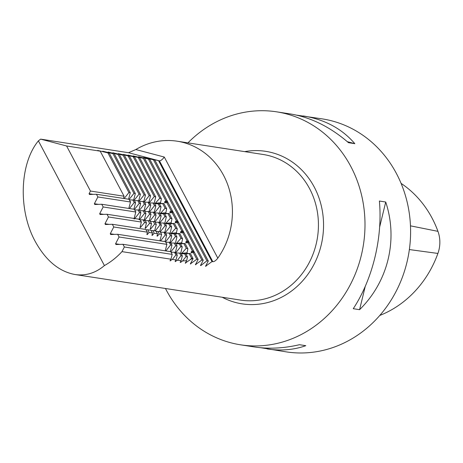 <?xml version="1.0" encoding="UTF-8"?>
<svg xmlns="http://www.w3.org/2000/svg" width="463" height="463" viewBox="0 0 463 463"><rect width="100%" height="100%" fill="white"/><g stroke="black" fill="none" stroke-linecap="round" stroke-linejoin="round"><path stroke-width="0.69" d="M379.793 315.442A104.1 93.723 -81.2 0 0 437.905 253.44A29.835 26.86 -81.2 0 0 437.952 231.35A104.1 93.723 -81.2 0 0 401.091 183.383M133.876 209.23L135.566 202.777L134.137 200.08L129.362 199.854M135.566 202.777L134.195 202.568L129.466 208.547M134.195 202.568L132.765 199.866M192.498 258.58L190.478 259.5L191.613 258.244L193.094 258.672L190.322 263.927L196.798 259.239L198.164 259.454L195.392 264.709L201.868 260.027L203.234 260.235L200.462 265.49L200.849 265.554L206.938 260.808L208.304 261.016L205.531 266.277L212.008 261.589L212.841 261.722L159.44 160.858C160.84 160.8 162.455 159.527 164.278 157.044L135.827 149.537L128.529 152.709L159.44 160.858L148.334 158.242L154.902 160.157L143.646 157.518L149.827 159.376L138.576 156.737L143.391 158.381L133.118 155.892L139.687 157.808L128.048 155.111L134.617 157.026L123.366 154.387L129.547 156.239L118.296 153.606L123.112 155.25L112.839 152.761L118.042 154.463L108.157 152.038L112.972 153.681L102.699 151.198L109.268 153.108L107.902 152.9L128.899 192.556L124.165 198.54M107.902 152.9L97.629 150.411L100.222 151.169L124.084 196.237L123.511 198.436M124.084 196.237L90.453 191.04L66.591 145.978L40.657 139.137A73.675 66.331 -81.2 0 0 38.388 140.862L104.418 265.571A73.675 66.331 -81.2 0 0 121.972 251.635L170.945 259.199L170.037 260.796L172.381 259.419L176.015 259.98L175.107 261.578L177.451 260.2L181.085 260.762L180.176 262.359L180.564 262.423L182.555 260.958L186.08 256.595L184.581 253.759L181.195 253.788M90.453 191.04L89.075 193.719L89.481 194.483L96.437 194.257L97.867 196.954L94.371 203.726L94.776 204.49L101.738 204.264L103.168 206.967L99.672 213.732L100.077 214.502L107.034 214.276L108.464 216.973L104.974 223.745L105.379 224.509L112.335 224.283L113.765 226.98L110.269 233.751L110.674 234.515L117.637 234.29L119.066 236.992L115.571 243.764L115.976 244.528L122.932 244.302L124.362 246.999L121.972 251.635M128.529 152.709L40.657 139.137M66.591 145.978L100.222 151.169M93.242 194.362L89.075 193.719M138.721 200.786L140.405 194.333L119.408 154.677M144.022 210.792L145.706 204.345L144.277 201.642L142.911 201.434L144.34 204.131L139.519 210.225M149.317 220.805L151.002 214.352L149.578 211.655L144.809 211.423M154.619 230.811L156.303 224.358L154.874 221.661L150.249 221.424M159.92 240.824L161.604 234.371L160.175 231.674L156.089 231.344M165.216 250.83L166.9 244.377L165.476 241.68L117.637 234.29M38.388 140.862C19.55 163.723 18.069 210.104 35.171 241.339C45.727 260.484 58.992 271.538 74.971 274.518C85.759 276.052 95.575 273.072 104.418 265.571M135.827 149.537A73.675 66.331 98.8 0 1 177.161 141.203A73.675 66.331 98.8 0 1 217.813 258.146L164.278 157.044M212.841 261.722C214.34 261.67 216.001 260.478 217.813 258.146M186.08 256.595L187.521 256.942L186.635 260.663L185.252 263.14L190.478 259.5M186.635 260.663L182.555 260.958M159.7 223.004L164.886 216.557L166.321 216.904L164.678 213.796L159.995 213.75M166.321 216.904L164.811 223.276M164.996 233.011L170.181 226.569L171.623 226.916L169.979 223.808L165.297 223.762M171.623 226.916L170.112 233.283M170.297 243.023L175.483 236.576L176.924 236.923L175.274 233.815L170.598 233.769M176.924 236.923L175.408 243.289M175.599 253.029L180.784 246.582L182.219 246.929L180.576 243.827L175.894 243.781M182.219 246.929L180.709 253.302M187.521 256.942L185.877 253.834L184.581 253.759M149.098 202.985L154.283 196.538L155.724 196.885L134.617 157.026M155.724 196.885L154.214 203.257M154.399 212.997L159.585 206.55L161.026 206.897L159.376 203.789L154.7 203.743M161.026 206.897L159.509 213.264M154.283 196.538L133.251 156.812M159.585 206.55L158.086 203.714M164.886 216.557L163.381 213.721M170.181 226.569L168.682 223.733M175.483 236.576L173.984 233.74M180.784 246.582L179.279 243.752M180.564 262.423L180.367 262.041M148.86 202.354L150.544 195.901L129.547 156.239M154.162 212.361L155.846 205.908L154.416 203.211L153.05 202.997L154.48 205.699L149.653 211.799M159.457 222.367L161.147 215.92L159.718 213.217L158.346 213.009L159.776 215.706L154.955 221.812M164.759 232.38L166.443 225.927L165.013 223.23L163.647 223.016L165.077 225.718L160.25 231.818M170.06 242.386L171.744 235.933L170.315 233.236L168.949 233.028L170.378 235.725L165.551 241.825M175.355 252.399L177.045 245.946L175.616 243.243L174.244 243.034L175.674 245.731L170.853 251.837M155.846 205.908L154.48 205.699M161.147 215.92L159.776 215.706M166.443 225.927L165.077 225.718M171.744 235.933L170.378 235.725M177.045 245.946L175.674 245.731M181.085 260.762L182.341 255.952L180.911 253.255L179.546 253.041L180.975 255.744L177.451 260.2M182.341 255.952L180.975 255.744M150.544 195.901L149.179 195.687L128.182 156.031M149.179 195.687L144.352 201.793M149.642 202.985L153.05 202.997M154.943 212.997L158.346 213.009M160.244 223.004L163.647 223.016M165.54 233.016L168.949 233.028M170.841 243.023L174.244 243.034M143.79 201.567L145.475 195.12L124.478 155.458M149.092 211.579L150.776 205.126L149.346 202.429L147.981 202.215L149.41 204.912L144.589 211.006M154.387 221.586L156.077 215.133L154.648 212.436L153.276 212.228L154.706 214.925L149.966 220.92L151.505 223.617L149.595 223.322L148.287 220.643L145.179 220.643M159.689 231.598L161.373 225.145L159.943 222.443L158.577 222.234L160.007 224.931L155.279 230.915M164.99 241.605L166.674 235.152L165.245 232.455L163.879 232.241L165.308 234.944L160.574 240.922M170.286 251.612L171.976 245.159L170.546 242.462L169.174 242.253L170.604 244.95L165.876 250.934M150.776 205.126L149.41 204.912M156.077 215.133L154.706 214.925M161.373 225.145L160.007 224.931M166.674 235.152L165.308 234.944M171.976 245.159L170.604 244.95M176.015 259.98L177.271 255.171L175.842 252.474L174.476 252.26L175.905 254.957L172.381 259.419M177.271 255.171L175.905 254.957M145.475 195.12L144.109 194.906L123.112 155.25M144.109 194.906L139.282 201.006M144.572 202.204L147.981 202.215M149.873 212.21L153.276 212.228M155.169 222.223L158.577 222.234M160.47 232.229L163.879 232.241M165.771 242.242L169.174 242.253M192.33 250.813L193.806 251.536L194.211 252.306L191.422 252.879L191.016 252.109L192.33 250.813L188.013 242.653L186.12 242.867L185.715 242.103L187.035 240.806L182.711 232.646L180.819 232.86L180.414 232.09L181.733 230.794L177.416 222.634L175.523 222.848L175.118 222.084L176.432 220.787L172.114 212.627L173.017 212.268L172.612 211.504L171.136 210.775L166.813 202.62L164.921 202.835L164.515 202.065L165.835 200.768L143.391 158.381M196.798 259.239L193.314 252.665M198.164 259.454L144.757 158.589M165.835 200.768L167.311 201.492L167.716 202.262L166.813 202.62M176.432 220.787L177.908 221.511L178.313 222.275L177.416 222.634M181.733 230.794L183.209 231.523L183.614 232.287L182.711 232.646M187.035 240.806L188.51 241.53L188.916 242.294L188.013 242.653M182.115 253.782L181.837 253.261L186.311 248.232L187.891 248.839L185.05 243.48L180.587 243.851M186.311 248.232L183.892 243.665M193.094 258.672L190.351 253.487L185.889 253.857M191.613 258.244L189.193 253.678M155.614 203.737L155.342 203.216L159.816 198.187L161.39 198.801L139.687 157.808M159.816 198.187L138.321 157.599M160.916 213.744L160.644 213.223L165.112 208.2L166.692 208.807L163.85 203.442L159.394 203.813M165.112 208.2L162.698 203.633M166.217 223.756L165.939 223.235L170.413 218.206L171.993 218.814L169.151 213.455L164.689 213.825M170.413 218.206L167.994 213.64M185.64 263.204L185.437 262.822M176.814 243.775L176.542 243.254L181.01 238.225L178.596 233.659L175.292 233.838M171.513 233.763L171.241 233.242L175.714 228.218L173.295 223.646L169.99 223.832M172.114 212.627L170.222 212.841L169.817 212.077L171.136 210.775M190.71 263.985L190.507 263.603M171.993 218.814L171.131 222.738L171.536 223.507L174.453 223.461L173.295 223.646M175.714 228.218L177.288 228.826L174.453 223.461M177.288 228.826L176.432 232.75L176.837 233.514L179.748 233.474L178.596 233.659M181.01 238.225L182.59 238.833L179.748 233.474M182.59 238.833L181.733 242.757L182.138 243.521L185.05 243.48M181.803 242.433L181.733 242.757A73.675 20.441 152.1 0 1 176.542 243.254M187.891 248.839L187.029 252.769L187.434 253.533L190.351 253.487M161.39 198.801L160.534 202.725L160.939 203.489L163.85 203.442M166.692 208.807L165.835 212.731L166.24 213.495L169.151 213.455M144.549 220.533L149.636 214.143L148.195 211.441M139.733 210.642L144.52 210.873L145.932 213.57L144.161 220.475M139.479 219.751L144.566 213.356L143.125 210.659M134.664 209.861L139.45 210.092L140.862 212.783L139.091 219.694M134.409 218.97L139.496 212.575L138.055 209.872M101.738 204.264L134.38 209.305L135.792 212.002L134.021 218.906M140.405 194.333L139.039 194.124L118.042 154.463M139.039 194.124L134.212 200.224M139.502 201.422L142.911 201.434M133.651 200.004L135.335 193.551L114.338 153.895M138.946 210.011L140.636 203.558L139.207 200.861L137.841 200.653L139.265 203.35L134.449 209.444M140.636 203.558L139.265 203.35M145.932 213.57L144.566 213.356M128.899 192.556L130.265 192.77L109.268 153.108M130.265 192.77L128.581 199.217M128.807 208.448L130.491 201.995L129.067 199.293L96.437 194.257M145.706 204.345L144.34 204.131M151.002 214.352L149.636 214.143M134.432 200.641L137.841 200.653M140.862 212.783L139.496 212.575M170.945 259.199L172.201 254.39L170.772 251.687L122.932 244.302M187.943 142.864A117.88 106.131 98.8 0 1 276.567 111.826A117.88 106.131 98.8 0 1 350.861 166.547A117.88 106.131 98.8 0 1 345.82 292.581A117.88 106.131 98.8 0 1 240.586 344.819A117.88 106.131 98.8 0 1 166.292 290.098A117.88 106.131 98.8 0 1 165.453 288.49M261.045 347.759L286.192 351.863A117.88 106.131 -81.2 0 0 391.426 299.625A117.88 106.131 -81.2 0 0 396.467 173.59A117.88 106.131 -81.2 0 0 322.173 118.869L296.621 115.142M267.319 348.952C280.948 351.012 293.774 349.924 305.8 345.687L299.457 344.709C283.778 348.379 268.748 349.125 254.361 346.949L240.586 344.819M276.567 111.826L290.347 113.95C310.777 117.284 330.16 126.868 348.494 142.691L354.832 143.675C341.925 128.685 324.748 119.442 303.3 115.953M353.252 308.699L359.589 309.678C388.133 281.591 398.244 239.938 385.725 202.018L379.388 201.035C382.797 237.554 372.686 279.206 353.252 308.699M354.832 143.675L347.343 141.695M359.589 309.678L365.238 286.423M379.643 227.073L385.725 202.018M205.919 266.335L205.717 265.953M212.008 261.589L158.601 160.73M208.304 261.016L154.902 160.157M175.494 261.636L175.298 261.259M176.143 253.029L179.546 253.041M170.425 260.854L170.222 260.472M171.067 252.248L174.476 252.26M206.938 260.808L153.531 159.943M203.234 260.235L149.827 159.376M201.868 260.027L148.461 159.162M200.849 265.554L200.647 265.172M195.78 264.767L195.577 264.39M135.335 193.551L133.969 193.337L112.972 153.681M129.142 199.443L133.969 193.337M112.335 224.283L145.747 229.445L147.425 232.183L146.893 234.515L147.28 234.579L149.063 232.432L147.882 229.775L145.949 229.775M147.425 232.183L113.765 226.98M114.436 234.394L110.269 233.751M161.604 234.371L159.203 234L158.022 231.338M157.565 233.746L154.133 233.213L152.952 230.557L155.886 231.008L157.565 233.746L157.032 236.084L157.42 236.142L159.203 234M147.882 229.775L150.816 230.227L152.495 232.964L151.962 235.302L152.35 235.36L154.133 233.213M152.495 232.964L149.063 232.432M135.792 212.002L103.168 206.967M130.491 201.995L97.867 196.954M98.538 204.368L94.371 203.726M103.839 214.381L99.672 213.732M143.217 219.861L144.884 220.122L146.435 222.836L144.52 222.541L143.217 219.861L140.11 219.856M149.954 220.903L148.287 220.643M156.303 224.358L154.665 224.109L153.357 221.43M166.9 244.377L119.066 236.992M152.952 230.557L151.019 230.562M107.034 214.276L139.814 219.335L141.365 222.055L108.464 216.973M109.141 224.387L104.974 223.745M151.505 223.617L150.22 229.006L150.608 229.069L154.665 224.109M146.435 222.836L145.15 228.224L145.538 228.288L149.595 223.322M141.365 222.055L140.081 227.443L140.468 227.501L144.52 222.541M119.738 244.406L115.571 243.764M172.201 254.39L124.362 246.999M146.95 234.278A73.675 66.331 -81.2 0 0 147.28 234.579M140.156 227.125A73.675 66.331 -81.2 0 0 140.468 227.501M152.02 235.059A73.675 66.331 -81.2 0 0 152.35 235.36M145.226 227.906A73.675 66.331 -81.2 0 0 145.538 228.288M157.09 235.841A73.675 66.331 -81.2 0 0 157.42 236.142M150.296 228.687A73.675 66.331 -81.2 0 0 150.608 229.069M163.995 213.767A73.675 20.441 152.1 0 0 166.24 213.495M160.644 213.223A73.675 20.441 152.1 0 0 165.835 212.731M158.699 203.761A73.675 20.441 152.1 0 0 160.939 203.489M155.342 203.216A73.675 20.441 152.1 0 0 160.534 202.725M185.194 253.805A73.675 20.441 152.1 0 0 187.434 253.533M181.837 253.261A73.675 20.441 152.1 0 0 187.029 252.769M179.893 243.793A73.675 20.441 152.1 0 0 182.138 243.521M170.222 212.841A73.675 20.441 152.1 0 0 173.017 212.268M169.817 212.077A73.675 20.441 152.1 0 0 172.612 211.504M164.921 202.835A73.675 20.441 152.1 0 0 167.716 202.262M164.515 202.065A73.675 20.441 152.1 0 0 167.311 201.492M191.422 252.879A73.675 20.441 152.1 0 0 194.211 252.306M191.016 252.109A73.675 20.441 152.1 0 0 193.806 251.536M174.597 233.786A73.675 20.441 152.1 0 0 176.837 233.514M171.241 233.242A73.675 20.441 152.1 0 0 176.432 232.75M169.296 223.774A73.675 20.441 152.1 0 0 171.536 223.507M165.939 223.235A73.675 20.441 152.1 0 0 171.131 222.738M175.118 222.084A73.675 20.441 152.1 0 0 177.908 221.511M175.523 222.848A73.675 20.441 152.1 0 0 178.313 222.275M180.414 232.09A73.675 20.441 152.1 0 0 183.209 231.523M180.819 232.86A73.675 20.441 152.1 0 0 183.614 232.287M185.715 242.103A73.675 20.441 152.1 0 0 188.51 241.53M186.12 242.867A73.675 20.441 152.1 0 0 188.916 242.294M437.952 231.35L410.473 225.846M437.905 253.44L409.361 249.563M74.971 274.518L240.679 300.105A73.675 66.331 -81.2 0 0 317.479 237.421A73.675 66.331 -81.2 0 0 263.169 154.486L177.161 141.203M244.696 151.632A77.171 69.479 98.8 0 1 322.549 238.202A77.171 69.479 98.8 0 1 222.211 297.252"/></g></svg>

